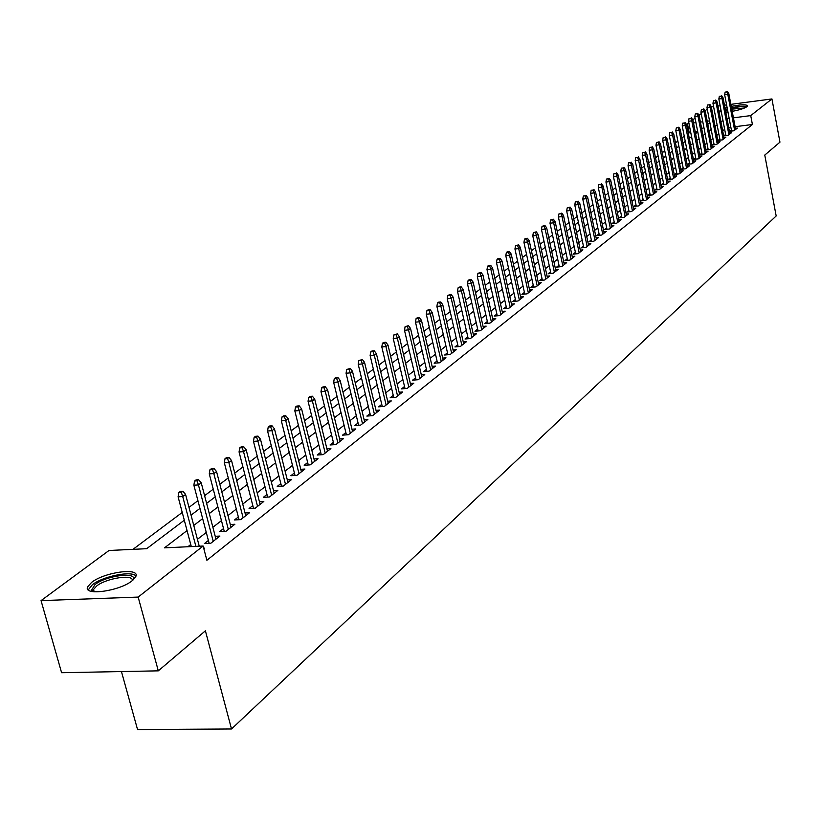 <?xml version="1.0" encoding="UTF-8"?>
<svg xmlns="http://www.w3.org/2000/svg" width="821" height="821" viewBox="0 0 821 821"><rect width="100%" height="100%" fill="white"/><g stroke="black" fill="none" stroke-linecap="round" stroke-linejoin="round"><path stroke-width="1.23" d="M731.254 106.402C741.178 104.421 746.597 104.267 747.51 105.95L746.853 106.74C744.206 108.485 739.321 110.014 732.188 111.328M727.94 111.933L725.774 112.118M721.341 112.005L719.884 110.999L720.941 109.922M132.13 580.765C119.507 591.274 82.757 596.179 87.703 586.758L91.613 582.397C104.503 572.032 140.391 567.229 135.814 576.558L132.13 580.765M121.446 671.557L137.548 729.551L231.512 728.986L776.173 215.974L764.772 155.077L779.95 142.166L771.935 98.941L750.733 115.607L733.43 117.834M231.512 728.986L205.394 630.805L158.309 670.849L61.596 672.717L41.05 600.623L109.008 550.491L146.682 548.695L184.304 520.237M690.718 132.345L688.296 133.197M684.252 136.235L681.933 137.969M677.859 141.027L675.467 142.813M671.362 145.892L668.92 147.729M664.774 150.828L662.26 152.716M658.083 155.846L655.507 157.776M651.289 160.937L648.641 162.917M644.393 166.099L641.673 168.141M637.383 171.353L634.602 173.447M630.271 176.679L627.408 178.824M623.047 182.098L620.112 184.304M615.709 187.599L612.692 189.856M608.258 193.181L605.149 195.511M600.674 198.867L597.493 201.248M592.978 204.634L589.704 207.087M585.147 210.494L581.791 213.008M577.194 216.457L573.746 219.043M569.107 222.522L565.566 225.17M560.876 228.69L557.243 231.409M552.512 234.95L548.787 237.751M544.015 241.323L540.177 244.196M535.354 247.809L531.423 250.764M526.559 254.407L522.515 257.435M517.599 261.119L513.443 264.239M508.476 267.954L504.217 271.156M499.199 274.912L494.817 278.196M489.757 281.983L485.252 285.359M480.131 289.197L475.513 292.666M470.341 296.535L465.589 300.096M460.365 304.006L455.481 307.67M450.206 311.621L445.177 315.387M439.851 319.379L434.689 323.258M429.301 327.292L423.995 331.274M418.546 335.348L413.086 339.442M407.585 343.568L401.972 347.765M396.41 351.942L390.632 356.263M385.008 360.481L379.076 364.935M373.381 369.193L367.274 373.771M361.517 378.081L355.236 382.791M349.418 387.153L342.952 391.997M337.062 396.41L330.411 401.397M324.459 405.861L317.614 410.993M311.58 415.508L304.54 420.783M298.434 425.36L291.178 430.799M285 435.428L277.529 441.021M271.279 445.711L263.582 451.478M257.25 456.219L249.327 462.161M242.913 466.964L234.755 473.081M228.259 477.945L219.843 484.257M213.265 489.183L204.593 495.679M197.933 500.677L188.994 507.378M182.241 512.437L132.981 549.352M689.178 132.54L687.464 123.766L688.84 122.74M692.791 119.825L695.079 118.142M698.989 115.258L701.216 113.616M705.106 110.753L707.271 109.152M731.367 129.954L729.633 131.319L733.964 130.765L737.361 128.086L735.421 128.333M725.641 134.449L723.886 135.834L728.237 135.28L731.685 132.571L729.725 132.817M719.822 139.016L718.047 140.412L722.429 139.868L725.918 137.107L723.937 137.353M713.921 143.644L712.125 145.06L716.538 144.506L720.079 141.715L718.067 141.961M707.948 148.344L706.122 149.771L710.555 149.227L714.157 146.384L712.125 146.641M701.873 153.106L700.036 154.553L704.49 153.999L708.143 151.126L706.081 151.382M695.715 157.94L693.858 159.397L698.343 158.853L702.047 155.939L699.964 156.185M689.476 162.845L687.588 164.323L692.103 163.779L695.859 160.813L693.745 161.07M683.134 167.812L681.225 169.311L685.761 168.767L689.578 165.76L687.444 166.016M676.699 172.872L674.77 174.38L679.336 173.836L683.205 170.789L681.04 171.045M670.172 177.993L668.212 179.522L672.81 178.978L676.74 175.889L674.544 176.146M663.542 183.196L661.562 184.746L666.19 184.202L670.172 181.061L667.955 181.328M656.81 188.481L654.809 190.051L659.458 189.507L663.512 186.316L661.264 186.583M649.975 193.838L647.954 195.429L652.633 194.895L656.738 191.652L654.47 191.919M643.038 199.287L640.985 200.899L645.696 200.355L649.873 197.071L647.564 197.338M635.998 204.819L633.915 206.451L638.656 205.907L642.894 202.571L640.554 202.838M628.835 210.433L626.731 212.085L631.503 211.551L635.813 208.154L633.443 208.421M621.569 216.139L619.434 217.811L624.237 217.278L628.609 213.829L626.207 214.096M614.18 221.937L612.025 223.63L616.858 223.096L621.302 219.597L618.86 219.864M606.678 227.828L604.492 229.552L609.356 229.018L613.872 225.457L611.399 225.724M599.053 233.811L596.836 235.555L601.731 235.022L606.319 231.409L603.815 231.676M591.305 239.896L589.057 241.661L593.983 241.138L598.642 237.454L596.108 237.731M583.423 246.084L581.145 247.87L586.102 247.347L590.843 243.611L588.267 243.878M575.418 252.365L573.099 254.182L578.097 253.658L582.92 249.861L580.303 250.138M567.27 258.759L564.93 260.596L569.959 260.083L574.854 256.214L572.206 256.491M558.988 265.255L556.617 267.123L561.677 266.609L566.664 262.679L563.965 262.956M550.573 271.864L548.161 273.762L553.251 273.249L558.321 269.247L555.591 269.524M542.004 278.596L539.561 280.515L544.692 280.002L549.844 275.928L547.073 276.215M533.291 285.431L530.807 287.381L535.98 286.868L541.224 282.732L538.402 283.009M524.424 292.389L521.91 294.37L527.103 293.856L532.449 289.649L529.586 289.936M515.403 299.47L512.848 301.481L518.082 300.979L523.521 296.689L520.606 296.976M506.218 306.685L503.622 308.717L508.897 308.214L514.428 303.852L511.473 304.139M496.869 314.022L494.242 316.085L499.548 315.592L505.182 311.149L502.175 311.436M487.356 321.493L484.677 323.587L490.024 323.094L495.761 318.579L492.713 318.856M477.658 329.098L474.949 331.222L480.336 330.74L486.176 326.132L483.076 326.419M467.785 336.846L465.035 339.011L470.464 338.519L476.406 333.839L473.255 334.116M457.738 344.738L454.937 346.934L460.407 346.452L466.461 341.68L463.26 341.957M447.496 352.773L444.654 355.011L450.154 354.528L456.322 349.664L453.069 349.951M437.059 360.973L434.176 363.231L439.707 362.769L445.998 357.812L442.683 358.089M426.417 369.317L423.492 371.615L429.065 371.154L435.479 366.104L432.103 366.382M415.58 377.824L412.594 380.164L418.217 379.713L424.755 374.561L421.327 374.838M404.527 386.506L401.5 388.887L407.154 388.436L413.825 383.181L410.326 383.458M393.249 395.353L390.17 397.775L395.876 397.323L402.67 391.966L399.119 392.253M381.755 404.373L378.625 406.836L384.372 406.395L391.299 400.935L387.686 401.212M370.025 413.579L366.843 416.083L372.631 415.652L379.702 410.079L376.018 410.356M358.069 422.969L354.826 425.514L360.655 425.093L367.87 419.408L364.114 419.685M345.857 432.554L342.552 435.151L348.432 434.73L355.801 428.931L351.973 429.198M333.388 442.345L330.032 444.972L335.953 444.572L343.476 438.64L339.576 438.917M320.662 452.33L317.245 455.008L323.217 454.618L330.894 448.564L326.912 448.83M307.67 462.531L304.191 465.261L310.205 464.871L318.045 458.693L313.991 458.96M294.4 472.947L290.85 475.728L296.915 475.349L304.919 469.037L300.784 469.304M280.833 483.59L277.231 486.422L283.337 486.063L291.517 479.608L287.299 479.864M266.979 494.468L263.305 497.352L269.462 497.003L277.826 490.404L273.516 490.66M252.817 505.582L249.071 508.527L255.28 508.178L263.828 501.446L259.426 501.693M238.336 516.953L234.519 519.95L240.769 519.621L249.512 512.725L245.027 512.971M223.528 528.57L219.638 531.628L225.939 531.31L234.878 524.26L230.301 524.496M208.39 540.464L204.419 543.574L210.771 543.276L219.915 536.062L215.235 536.298M697.665 131.463L695.202 131.771M187.044 530.582L164.487 547.853L203.126 546.027L206.892 560.281L752.405 124.505L735.113 126.701M730.854 127.245L728.709 127.512M724.645 129.287L722.685 130.816M718.827 133.823L716.805 135.383M712.915 138.41L710.842 140.022M706.922 143.07L704.798 144.732M700.847 147.801L698.661 149.504M694.679 152.603L692.431 154.348M688.419 157.468L686.11 159.253M682.066 162.404L679.706 164.241M675.621 167.422L673.189 169.311M669.074 172.502L666.59 174.442M662.434 177.675L659.879 179.666M655.692 182.919L653.064 184.961M648.847 188.235L646.158 190.339M641.899 193.643L639.128 195.798M634.838 199.134L631.996 201.35M627.665 204.706L624.75 206.984M620.389 210.371L617.392 212.711M612.989 216.128L609.911 218.519M605.467 221.978L602.306 224.431M597.821 227.92L594.578 230.444M590.063 233.964L586.728 236.551M582.161 240.101L578.743 242.759M574.146 246.341L570.626 249.071M565.977 252.683L562.375 255.495M557.685 259.138L553.98 262.022M549.249 265.706L545.442 268.662M540.659 272.377L536.76 275.415M531.926 279.171L527.924 282.291M523.049 286.077L518.923 289.279M514.008 293.107L509.769 296.402M504.802 300.27L500.451 303.647M495.432 307.557L490.968 311.026M485.899 314.966L481.301 318.538M476.18 322.52L471.47 326.194M466.287 330.216L461.443 333.983M456.219 338.057L451.232 341.926M445.947 346.041L440.836 350.013M435.489 354.169L430.225 358.264M424.826 362.461L419.418 366.669M413.969 370.918L408.406 375.238M402.885 379.528L397.169 383.982M391.586 388.312L385.706 392.89M380.061 397.272L374.017 401.982M368.311 406.416L362.092 411.259M356.314 415.744L349.92 420.721M344.081 425.268L337.493 430.389M331.581 434.976L324.808 440.251M318.835 444.9L311.857 450.329M305.802 455.029L298.618 460.622M292.502 465.374L285.103 471.131M278.904 475.954L271.289 481.876M265.019 486.75L257.168 492.857M250.816 497.793L242.739 504.084M236.304 509.082L227.971 515.557M221.465 520.627L212.875 527.298M206.276 532.439L197.43 539.315M190.739 544.518L187.876 546.745M203.844 548.736L204.603 548.13L203.7 548.171M158.309 670.849L138.164 597.083L41.05 600.623M711.325 106.925L713.603 106.617M717.934 106.053L720.15 105.755M724.45 105.191L726.595 104.914M730.864 104.349L771.935 98.941M752.405 124.505L750.733 115.607M203.126 546.027L138.164 597.083M725.005 108.136L727.088 107.479M722.952 120.42L720.982 121.929M717.113 124.895L715.081 126.444M711.181 129.431L709.108 131.021M705.167 134.028L703.033 135.66M699.071 138.698L696.875 140.37M692.883 143.429L690.635 145.153M686.602 148.232L684.293 150.007M680.24 153.117L677.859 154.933M673.774 158.063L671.332 159.921M667.206 163.081L664.702 165M660.546 168.182L657.98 170.152M653.783 173.364L651.145 175.376M646.917 178.619L644.208 180.692M639.939 183.955L637.158 186.08M632.858 189.374L630.005 191.56M625.664 194.885L622.729 197.122M618.357 200.478L615.35 202.777M610.927 206.153L607.838 208.524M603.384 211.931L600.213 214.353M595.718 217.801L592.464 220.295M587.928 223.764L584.583 226.319M580.006 229.829L576.578 232.456M571.95 235.986L568.43 238.685M563.76 242.257L560.148 245.027M555.437 248.63L551.722 251.472M546.971 255.105L543.153 258.03M538.36 261.704L534.44 264.701M529.596 268.405L525.573 271.494M520.678 275.23L516.542 278.401M511.606 282.178L507.357 285.431M502.37 289.249L498.008 292.584M492.969 296.443L488.485 299.87M483.395 303.77L478.787 307.3M473.645 311.231L468.914 314.854M463.721 318.825L458.857 322.55M453.603 326.573L448.605 330.391M443.299 334.455L438.157 338.385M432.8 342.49L427.515 346.534M422.097 350.68L416.668 354.836M411.188 359.034L405.605 363.303M400.073 367.541L394.326 371.934M388.733 376.223L382.822 380.739M377.157 385.08L371.092 389.729M365.366 394.111L359.116 398.893M353.317 403.327L346.893 408.242M341.033 412.727L334.414 417.797M328.492 422.333L321.678 427.536M315.685 432.133L308.675 437.49M302.6 442.139L295.386 447.661M289.238 452.371L281.819 458.056M275.589 462.818L267.944 468.668M261.642 473.491L253.761 479.526M247.388 484.4L239.27 490.619M232.805 495.556L224.441 501.959M217.904 506.968L209.283 513.566M202.654 518.636L193.766 525.44M729.161 118.388L727.016 118.665M709.539 120.913L707.209 121.21M702.797 121.785L700.405 122.093M695.951 122.668L693.488 122.986M689.004 123.561L687.464 123.766M191.047 515.147L199.965 508.404M206.615 503.376L215.256 496.838M221.824 491.871L230.219 485.519M236.694 480.624L244.843 474.466M251.236 469.622L259.138 463.649M265.46 458.867L273.136 453.069M279.376 448.348L286.827 442.714M292.984 438.055L300.229 432.575M306.315 427.977L313.345 422.661M319.359 418.105L326.194 412.942M332.136 408.448L338.775 403.429M344.646 398.985L351.101 394.111M356.909 389.718L363.169 384.977M368.916 380.636L375.002 376.028M380.687 371.728L386.609 367.254M392.222 363.005L397.98 358.654M403.532 354.446L409.135 350.218M414.626 346.062L420.075 341.947M425.504 337.831L430.809 333.829M436.177 329.765L441.329 325.865M446.655 321.842L451.663 318.055M456.928 314.074L461.802 310.379M467.016 306.438L471.757 302.857M476.919 298.957L481.537 295.457M486.637 291.599L491.132 288.202M496.192 284.384L500.564 281.069M505.562 277.293L509.82 274.07M514.777 270.325L518.923 267.194M523.829 263.479L527.862 260.431M532.716 256.757L536.647 253.781M541.46 250.148L545.288 247.254M550.049 243.652L553.775 240.83M558.496 237.259L562.118 234.519M566.798 230.988L570.328 228.31M574.967 224.81L578.405 222.204M582.992 218.735L586.348 216.2M590.894 212.762L594.158 210.299M598.663 206.882L601.844 204.48M606.308 201.104L609.408 198.764M613.831 195.408L616.848 193.13M621.24 189.815L624.176 187.588M628.527 184.304L631.38 182.139M635.7 178.875L638.481 176.772M642.761 173.539L645.48 171.486M649.719 168.274L652.356 166.273M656.564 163.092L659.14 161.152M663.306 157.991L665.821 156.103M669.957 152.973L672.399 151.126M676.504 148.016L678.875 146.22M682.949 143.141L685.268 141.397M689.301 138.339L691.559 136.635M695.561 133.607L697.758 131.945M701.729 128.938L703.874 127.317M707.815 124.34L709.898 122.76M181.349 492.426L182.939 491.256L180.374 491.41L178.783 492.579L181.349 492.426L182.714 496.541L185.577 494.437L199.246 546.201M195.891 546.365L182.714 496.541L178.095 496.818L191.293 546.581M178.783 492.579L178.095 496.818M185.577 494.437L182.939 491.256M92.906 591.664L91.521 590.237L94.959 584.603C106.514 575.264 138.616 571.426 132.951 580.108M132.232 580.683C134.039 573.9 106.473 578.035 96.652 585.999L93.543 589.488L93.81 591.777M135.947 576.126C132.345 570.379 103.056 576.157 92.383 584.706L88.278 589.868M725.354 109.952L727.427 109.234M744.493 108.013L731.778 109.152M727.622 110.291L725.569 111.051M747.059 106.576C744.195 105.817 739.013 106.217 731.521 107.797M727.355 108.875L725.282 109.532M721.218 111.348L720.602 111.82M731.583 108.126C739.423 106.494 744.185 106.237 745.868 107.356M197.091 480.86L198.641 479.721L196.096 479.885L194.546 481.024L197.091 480.86L198.446 484.934L201.248 482.871L215.985 539.161M213.234 541.326L198.446 484.934L193.869 485.211L209.15 543.348M194.546 481.024L193.869 485.211M201.248 482.871L198.641 479.721M212.475 469.571L213.994 468.452L211.469 468.617L209.95 469.735L212.475 469.571L213.819 473.584L216.549 471.572L231.029 527.298M228.341 529.422L213.819 473.584L209.273 473.881L224.266 531.392M209.95 469.735L209.273 473.881M216.549 471.572L213.994 468.452M227.509 458.529L228.997 457.43L226.493 457.605L225.005 458.693L227.509 458.529L228.854 462.5L231.522 460.53L245.736 515.711M243.108 517.774L228.854 462.5L224.338 462.798L239.055 519.703M225.005 458.693L224.338 462.798M231.522 460.53L228.997 457.43M242.216 447.732L243.673 446.665L241.189 446.84L239.732 447.897L242.216 447.732L243.539 451.653L246.156 449.723L260.113 504.371M257.548 506.393L243.539 451.653L239.065 451.961L253.504 508.281M239.732 447.897L239.065 451.961M246.156 449.723L243.673 446.665M256.593 437.172L258.02 436.125L255.557 436.3L254.13 437.347L256.593 437.172L257.907 441.051L260.462 439.163L274.183 493.277M271.669 495.258L257.907 441.051L253.473 441.359L267.646 497.105M254.13 437.347L253.473 441.359M260.462 439.163L258.02 436.125M270.663 426.838L272.049 425.822L269.606 425.996L268.221 427.023L270.663 426.838L271.967 430.676L274.46 428.829L287.945 482.43M285.492 484.359L271.967 430.676L267.564 430.994L281.49 486.165M268.221 427.023L267.564 430.994M274.46 428.829L272.049 425.822M284.425 416.74L285.79 415.734L283.358 415.919L282.003 416.914L284.425 416.74L285.718 420.526L288.161 418.72L301.41 471.808M299.008 473.696L285.718 420.526L281.346 420.855L295.026 475.472M282.003 416.914L281.346 420.855M288.161 418.72L285.79 415.734M297.9 406.847L299.234 405.872L296.822 406.056L295.488 407.031L297.9 406.847L299.183 410.592L301.574 408.827L314.597 461.412M312.247 463.27L299.183 410.592L294.842 410.921L308.286 464.994M295.488 407.031L294.842 410.921M301.574 408.827L299.234 405.872M311.087 397.159L312.391 396.204L309.999 396.399L308.696 397.354L311.087 397.159L312.36 400.864L314.7 399.139L327.507 451.232M325.198 453.048L312.36 400.864L308.049 401.202L321.257 454.742M308.696 397.354L308.049 401.202M314.7 399.139L312.391 396.204M323.997 387.686L325.27 386.742L322.899 386.937L321.627 387.871L323.997 387.686L325.26 391.35L327.548 389.657L340.151 441.267M337.893 443.042L325.26 391.35L320.98 391.689L333.973 444.705M321.627 387.871L320.98 391.689M327.548 389.657L325.27 386.742M336.641 378.399L337.893 377.486L335.532 377.681L334.28 378.594L336.641 378.399L337.893 382.022L340.14 380.369L352.527 431.507M350.321 433.252L337.893 382.022L333.654 382.37L346.421 434.873M334.28 378.594L333.654 382.37M340.14 380.369L337.893 377.486M349.028 369.306L350.249 368.403L346.688 369.501L349.028 369.306L350.269 372.888L352.466 371.266L364.657 421.943M362.492 423.646L350.269 372.888L346.062 373.247L358.613 425.247M346.688 369.501L346.062 373.247M352.466 371.266L350.249 368.403M361.158 360.398L362.359 359.516L358.839 360.593L361.158 360.398L362.389 363.939L364.545 362.348L376.541 412.573M374.427 414.246L362.389 363.939L358.213 364.298L370.558 415.806M358.839 360.593L358.213 364.298M364.545 362.348L362.359 359.516M373.052 351.665L374.232 350.803L371.923 350.998L370.753 351.87L373.052 351.665L374.273 355.175L376.387 353.615L388.2 403.378M386.116 405.02L374.273 355.175L370.127 355.534L382.278 406.559M370.753 351.87L370.127 355.534M376.387 353.615L374.232 350.803M384.71 343.106L385.86 342.254L383.571 342.46L382.422 343.311L384.71 343.106L385.921 346.575L387.994 345.046L399.622 394.378M397.58 395.989L385.921 346.575L381.806 346.944L393.762 397.487M382.422 343.311L381.806 346.944M387.994 345.046L385.86 342.254M396.133 334.711L397.261 333.88L393.864 334.917L396.133 334.711L397.333 338.149L399.365 336.651L410.818 385.552M408.817 387.122L397.333 338.149L393.249 338.519L405.02 388.6M393.864 334.917L393.249 338.519M399.365 336.651L397.261 333.88M407.339 326.491L408.448 325.67L405.092 326.696L407.339 326.491L408.53 329.888L410.521 328.421L421.799 376.89M419.839 378.44L408.53 329.888L404.476 330.258L416.062 379.887M405.092 326.696L404.476 330.258M410.521 328.421L408.448 325.67M418.33 318.415L419.418 317.624L417.181 317.83L416.093 318.63L418.33 318.415L419.51 321.781L421.471 320.344L432.575 368.393M430.645 369.912L419.51 321.781L415.488 322.16L426.889 371.338M416.093 318.63L415.488 322.16M421.471 320.344L419.418 317.624M429.106 310.502L430.173 309.722L427.957 309.938L426.889 310.718L429.106 310.502L430.286 313.838L432.195 312.421L443.135 360.06M441.257 361.548L430.286 313.838L426.284 314.217L437.511 362.954M426.889 310.718L426.284 314.217M432.195 312.421L430.173 309.722M439.687 302.733L440.733 301.974L438.527 302.179L437.48 302.949L439.687 302.733L440.846 306.038L442.735 304.653L453.51 351.891M451.653 353.348L440.846 306.038L436.885 306.418L447.938 354.723M437.48 302.949L436.885 306.418M442.735 304.653L440.733 301.974M450.062 295.119L451.088 294.359L447.876 295.334L450.062 295.119L451.222 298.382L453.059 297.028L463.691 343.866M461.864 345.302L451.222 298.382L447.281 298.772L458.169 346.647M447.876 295.334L447.281 298.772M453.059 297.028L451.088 294.359M460.242 287.637L461.248 286.898L459.083 287.114L458.077 287.853L460.242 287.637L461.392 290.88L463.208 289.536L473.676 335.984M471.89 337.39L461.392 290.88L457.482 291.26L468.216 338.724M458.077 287.853L457.482 291.26M463.208 289.536L461.248 286.898M470.238 280.3L471.233 279.571L469.078 279.787L468.083 280.515L470.238 280.3L471.387 283.502L473.163 282.188L483.487 328.256M481.732 329.642L471.387 283.502L467.498 283.892L478.079 330.945M468.083 280.515L467.498 283.892M473.163 282.188L471.233 279.571M480.059 273.095L481.034 272.377L477.914 273.311L480.059 273.095L481.188 276.267L482.933 274.973L493.113 320.662M491.389 322.017L481.188 276.267L477.34 276.656L487.756 323.3M477.914 273.311L477.34 276.656M482.933 274.973L481.034 272.377M489.696 266.014L490.65 265.316L488.526 265.532L487.571 266.24L489.696 266.014L490.825 269.155L492.538 267.892L502.565 313.212M500.882 314.535L490.825 269.155L486.997 269.555L497.269 315.798M487.571 266.24L486.997 269.555M492.538 267.892L490.65 265.316M499.168 259.067L500.102 258.379L497.988 258.594L497.054 259.282L499.168 259.067L500.276 262.176L501.959 260.934L511.863 305.884M510.2 307.187L500.276 262.176L496.479 262.576L506.608 308.439M497.054 259.282L496.479 262.576M501.959 260.934L500.102 258.379M508.466 252.232L509.379 251.565L507.286 251.78L506.362 252.458L508.466 252.232L509.564 255.321L511.226 254.1L520.986 298.69M519.354 299.973L509.564 255.321L505.798 255.721L515.783 301.194M506.362 252.458L505.798 255.721M511.226 254.1L509.379 251.565M517.599 245.53L518.503 244.863L515.516 245.756L517.599 245.53L518.698 248.589L520.319 247.388L529.956 291.619M528.344 292.881L518.698 248.589L514.941 248.989L524.793 294.082M515.516 245.756L514.941 248.989M520.319 247.388L518.503 244.863M526.569 238.942L527.462 238.285L525.389 238.511L524.506 239.168L526.569 238.942L527.667 241.969L529.258 240.789L538.761 284.671M537.191 285.913L527.667 241.969L523.942 242.369L533.65 287.104M524.506 239.168L523.942 242.369M529.258 240.789L527.462 238.285M535.395 232.466L536.267 231.82L533.342 232.692L535.395 232.466L536.472 235.463L538.042 234.303L547.422 277.847M545.873 279.068L536.472 235.463L532.778 235.873L542.363 280.228M533.342 232.692L532.778 235.873M538.042 234.303L536.267 231.82M544.066 226.093L544.918 225.467L542.024 226.319L544.066 226.093L545.144 229.069L546.683 227.93L555.93 271.135M554.411 272.336L545.144 229.069L541.47 229.48L550.922 273.485M542.024 226.319L541.47 229.48M546.683 227.93L544.918 225.467M552.584 219.833L553.426 219.217L551.404 219.443L550.563 220.069L552.584 219.833L553.652 222.789L555.17 221.67L564.304 264.536M562.806 265.717L553.652 222.789L550.008 223.199L559.327 266.846M550.563 220.069L550.008 223.199M555.17 221.67L553.426 219.217M560.969 213.686L558.947 213.912L560.969 213.686L562.026 216.611L563.514 215.502L572.535 258.051M571.057 259.21L562.026 216.611L558.403 217.021L567.609 260.319M558.947 213.912L558.403 217.021M563.514 215.502L561.8 213.08M569.199 207.631L567.208 207.867L569.199 207.631L570.256 210.535L571.724 209.447L580.621 251.667M579.174 252.806L570.256 210.535L566.654 210.946L575.737 253.905M567.208 207.867L566.654 210.946M571.724 209.447L570.02 207.036M577.307 201.689L575.316 201.915L577.307 201.689L578.353 204.562L579.8 203.495L588.585 245.387M587.159 246.516L578.353 204.562L574.772 204.973L583.741 247.593M575.316 201.915L574.772 204.973M579.8 203.495L578.107 201.094M585.281 195.829L583.3 196.065L585.281 195.829L586.317 198.682L587.733 197.635L596.415 239.219M595.009 240.317L586.317 198.682L582.766 199.093L591.613 241.384M583.3 196.065L582.766 199.093M587.733 197.635L586.071 195.254M593.121 190.072L591.151 190.308L593.121 190.072L594.147 192.904L595.543 191.868L604.112 233.143M602.737 234.231L594.147 192.904L590.617 193.315L599.361 235.278M591.151 190.308L590.617 193.315M595.543 191.868L593.891 189.507M600.828 184.417L598.878 184.643L600.828 184.417L601.855 187.209L603.23 186.203L611.696 227.171M610.342 228.238L601.855 187.209L598.345 187.629L606.976 229.275M598.878 184.643L598.345 187.629M603.23 186.203L601.598 183.853M608.423 178.845L606.483 179.07L608.423 178.845L609.439 181.615L610.793 180.62L619.157 221.29M617.823 222.337L609.439 181.615L605.949 182.026L614.477 223.363M606.483 179.07L605.949 182.026M610.793 180.62L609.172 178.29M615.894 173.354L613.964 173.59L615.894 173.354L616.899 176.105L618.234 175.13L626.495 215.502M625.181 216.539L616.899 176.105L613.441 176.525L621.856 217.544M613.964 173.59L613.441 176.525M618.234 175.13L616.633 172.81M623.242 167.956L621.333 168.192L623.242 167.956L624.247 170.686L625.561 169.721L633.72 209.807M632.427 210.823L624.247 170.686L620.809 171.107L629.122 211.818M621.333 168.192L620.809 171.107M625.561 169.721L623.97 167.422M630.477 162.64L628.578 162.876L630.477 162.64L631.472 165.349L632.765 164.405L640.832 204.193M639.559 205.199L631.472 165.349L628.055 165.77L636.275 206.184M628.578 162.876L628.055 165.77M632.765 164.405L631.195 162.117M637.599 157.416L635.711 157.642L637.599 157.416L638.594 160.095L639.867 159.161L647.831 198.672M646.579 199.667L638.594 160.095L635.197 160.516L643.315 200.632M635.711 157.642L635.197 160.516M639.867 159.161L638.307 156.893M644.618 152.265L642.74 152.501L644.618 152.265L645.604 154.923L646.856 154.009L654.727 193.243M653.495 194.208L645.604 154.923L642.227 155.343L650.242 195.162M642.74 152.501L642.227 155.343M646.856 154.009L645.316 151.752M651.525 147.195L649.657 147.421L651.525 147.195L652.5 149.833L653.732 148.929L661.521 187.886M660.31 188.84L652.5 149.833L649.144 150.253L657.077 189.784M649.657 147.421L649.144 150.253M653.732 148.929L652.213 146.692M658.329 142.197L656.472 142.433L658.329 142.197L659.294 144.824L660.515 143.921L668.212 182.611M667.011 183.555L659.294 144.824L655.969 145.235L663.799 184.489M656.472 142.433L655.969 145.235M660.515 143.921L658.996 141.705M665.031 137.281L663.183 137.507L665.031 137.281L665.995 139.878L667.186 138.995L674.8 177.418M673.62 178.342L665.995 139.878L662.68 140.299L670.418 179.265M663.183 137.507L662.68 140.299M667.186 138.995L665.687 136.789M671.629 132.427L669.792 132.663L671.629 132.427L672.584 135.013L673.764 134.141L681.286 172.297M680.127 173.21L672.584 135.013L669.289 135.434L676.945 174.124M669.792 132.663L669.289 135.434M673.764 134.141L672.276 131.955M678.125 127.655L676.309 127.891L678.125 127.655L679.08 130.221L680.24 129.359L687.68 167.258M686.541 168.161L679.08 130.221L675.806 130.642L683.38 169.054M676.309 127.891L675.806 130.642M680.24 129.359L678.772 127.183M684.529 122.955L682.723 123.191L684.529 122.955L685.484 125.5L686.623 124.648L693.981 162.291M692.862 163.174L685.484 125.5L682.23 125.911L689.712 164.067M682.723 123.191L682.23 125.911M686.623 124.648L685.166 122.483M690.841 118.316L689.045 118.552L690.841 118.316L691.785 120.841L692.914 120.01L700.2 157.396M699.082 158.268L691.785 120.841L688.552 121.262L695.951 159.141M689.045 118.552L688.552 121.262M692.914 120.01L691.467 117.855M697.07 113.75L695.284 113.986L697.07 113.75L698.004 116.254L699.112 115.433L706.317 152.562M705.218 153.435L698.004 116.254L694.792 116.674L702.109 154.297M695.284 113.986L694.792 116.674M699.112 115.433L697.686 113.298M703.197 109.244L701.421 109.48L703.197 109.244L704.131 111.738L705.218 110.927L712.351 147.811M711.263 148.663L704.131 111.738L700.929 112.149L708.174 149.514M701.421 109.48L700.929 112.149M705.218 110.927L703.802 108.803M709.241 104.811L707.476 105.047L709.241 104.811L710.165 107.274L711.243 106.484L718.293 143.121M717.226 143.962L710.165 107.274L706.994 107.695L714.147 144.804M707.476 105.047L706.994 107.695M711.243 106.484L709.837 104.37M715.204 100.439L713.449 100.675L715.204 100.439L716.117 102.882L717.185 102.102L724.153 138.503M723.106 139.324L716.117 102.882L712.956 103.302L720.048 140.165M713.449 100.675L712.956 103.302M717.185 102.102L715.789 99.998M721.074 96.129L719.329 96.355L721.074 96.129L721.987 98.551L723.034 97.781L729.941 133.946M728.904 134.757L721.987 98.551L718.847 98.972L725.856 135.588M719.329 96.355L718.847 98.972M723.034 97.781L721.659 95.698M726.862 91.87L725.128 92.106L726.862 91.87L727.775 94.282L728.802 93.522L735.637 129.451M734.621 130.252L727.775 94.282L724.656 94.702L731.583 131.073M725.128 92.106L724.656 94.702M728.802 93.522L727.437 91.449M93.481 591.223L91.521 590.237M94.189 591.818L93.543 589.488"/></g></svg>
